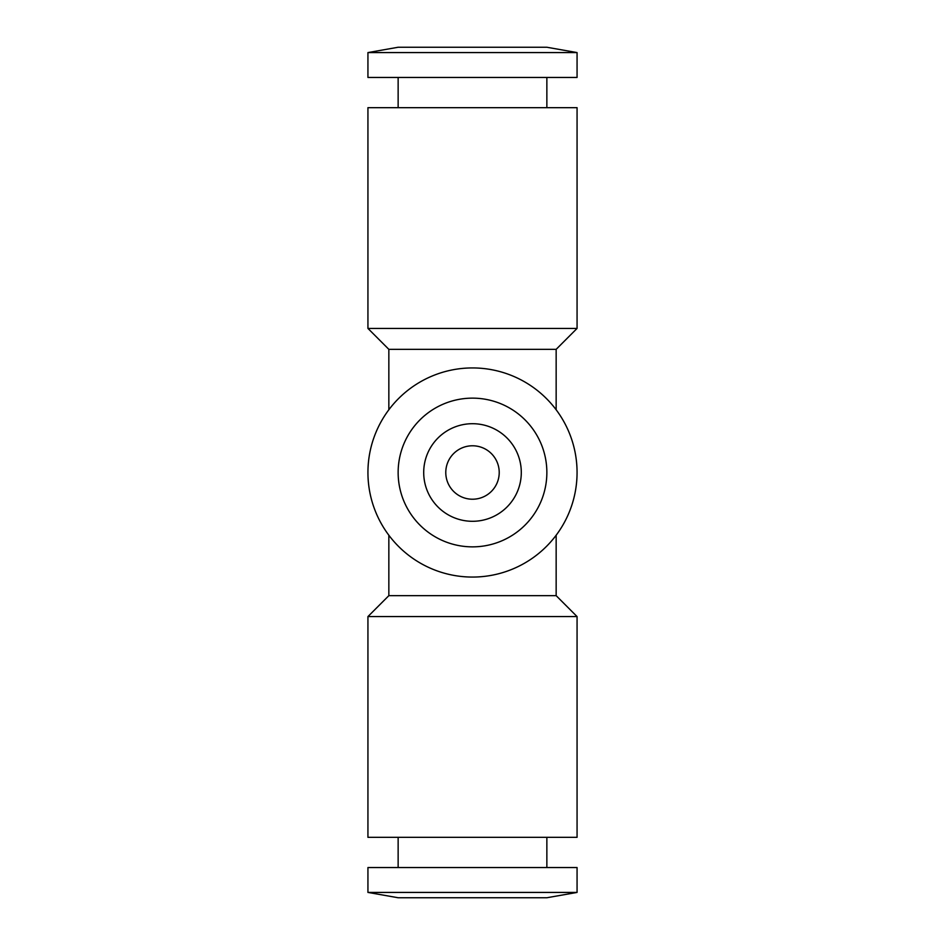 <?xml version="1.0" encoding="UTF-8"?>
<svg xmlns="http://www.w3.org/2000/svg" width="945" height="945" viewBox="0 0 945 945"><rect width="100%" height="100%" fill="white"/><g stroke="black" fill="none" stroke-linecap="round" stroke-linejoin="round"><path stroke-width="1.42" d="M388.844 409.764L388.844 349.343L367.936 328.423L367.936 107.671L577.064 107.671L577.064 328.423L556.156 349.343L556.156 409.764M367.936 328.423L577.064 328.423M388.844 349.343L556.156 349.343M367.936 52.577L398.14 47.25L546.86 47.25L577.064 52.577L577.064 77.455L367.936 77.455L367.936 52.577L577.064 52.577M398.14 107.671L398.14 77.455M546.86 77.455L546.86 107.671M556.156 535.236L556.156 595.657L388.844 595.657L388.844 535.236M499.22 472.5A26.72 26.72 0 0 0 472.5 445.78A26.72 26.72 0 0 0 445.78 472.5A26.72 26.72 0 0 0 472.5 499.22A26.72 26.72 0 0 0 499.22 472.5M388.844 595.657L367.936 616.577L367.936 837.329L577.064 837.329L577.064 616.577L556.156 595.657M367.936 472.5A104.564 104.564 0 0 0 472.5 577.064A104.564 104.564 0 0 0 577.064 472.5A104.564 104.564 0 0 0 472.5 367.936A104.564 104.564 0 0 0 367.936 472.5M398.14 472.5A74.36 74.36 0 0 0 472.5 546.86A74.36 74.36 0 0 0 546.86 472.5A74.36 74.36 0 0 0 472.5 398.14A74.36 74.36 0 0 0 398.14 472.5M367.936 892.423L398.14 897.75L546.86 897.75L577.064 892.423L577.064 867.545L367.936 867.545L367.936 892.423L577.064 892.423M398.14 837.329L398.14 867.545M546.86 867.545L546.86 837.329M521.297 472.5A48.797 48.797 0 0 1 472.5 521.297A48.797 48.797 0 0 1 423.703 472.5A48.797 48.797 0 0 1 472.5 423.703A48.797 48.797 0 0 1 521.297 472.5M577.064 616.577L367.936 616.577"/></g></svg>
